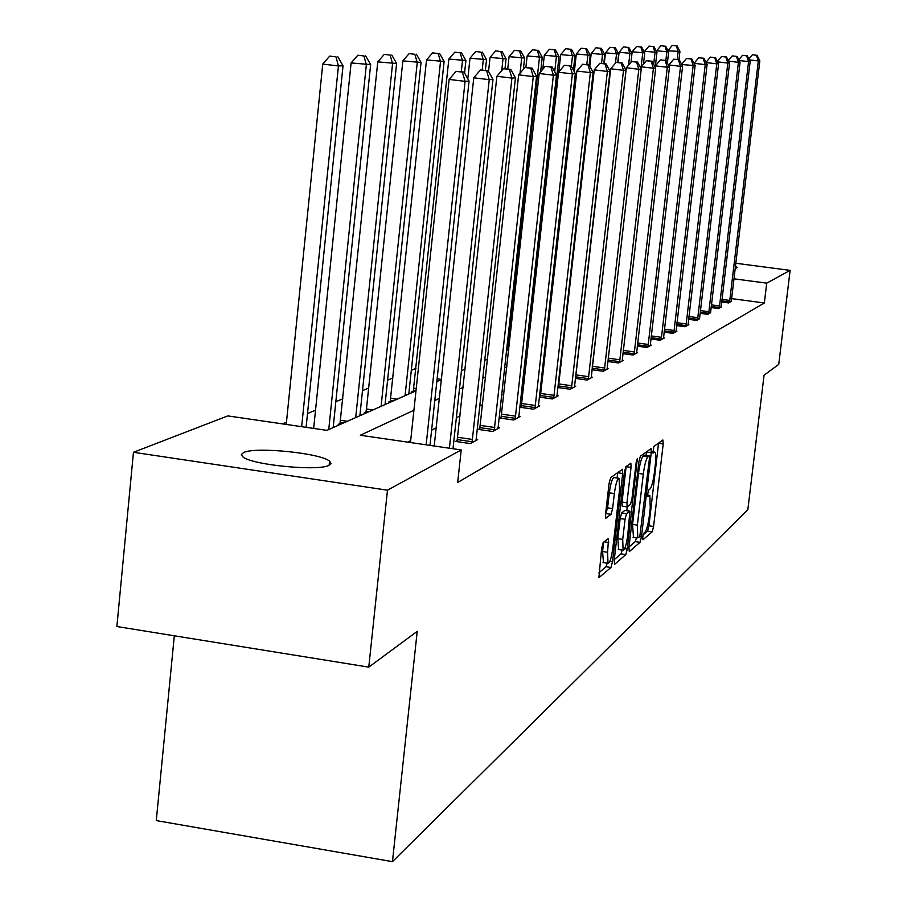 <?xml version="1.0" encoding="UTF-8"?>
<svg xmlns="http://www.w3.org/2000/svg" width="907" height="907" viewBox="0 0 907 907"><rect width="100%" height="100%" fill="white"/><g stroke="black" fill="none" stroke-linecap="round" stroke-linejoin="round"><path stroke-width="1.36" d="M642.723 537.069L642.961 539.79L652.178 531.808L653.573 526.502L663.21 443.977L662.904 439.974L653.822 446.527L652.927 453.092L654.843 452.151C655.908 453.398 656.056 457.695 655.273 465.053L654.457 472.014C653.255 481.129 651.748 486.81 649.956 489.043L648.754 489.984L647.768 493.737L647.859 496.526L649.843 495.471L650.251 508.135L649.446 515.074C648.233 524.178 646.725 529.903 644.922 532.25L643.709 533.282L642.723 537.069M243.541 452.559C255.184 446.527 320.511 453.058 329.547 461.141L330.998 463.341L329.15 465.234C319.139 471.459 252.713 465.144 243.042 457.015L241.319 454.588L243.541 452.559M735.384 266.443L737.572 267.52L735.158 268.415M603.212 542.511L601.624 548.35L598.892 577.714L610.955 567.487L612.497 561.75L622.678 473.499L622.497 469.259L610.66 477.649L609.085 483.408L605.57 514.042L605.74 518.282L611.057 514.326L612.61 508.589L614.345 493.578C615.74 483.703 617.327 478.613 619.107 478.318L619.572 489.644L612.86 547.862C611.443 557.907 609.821 563.054 608.007 563.315L607.588 552.284L608.54 538.35L603.212 542.511M735.77 263.245L790.122 270.377L778.739 364.365L764.057 375.203L747.833 509.711L392.448 861.65L417.22 631.351L368.775 667.133L387.482 490.188L133.454 452.287L227.816 415.905L326.905 430.36L415.984 390.849M790.122 270.377L766.732 283.143L733.922 278.812M413.909 410.259L360.34 435.235L461.21 449.94L457.672 482.501L764.34 302.983L766.732 283.143M461.21 449.94L387.482 490.188M628.936 547.647L629.311 551.603L640.013 542.341L641.442 536.91L651.249 452.695L651.101 448.614L640.365 456.232L638.902 461.686L628.936 547.647M625.83 554.608L614.606 564.324L614.198 560.288L624.356 472.275L625.875 466.686L630.875 463.216L631.034 467.411L626.952 502.795L627.1 506.922L630.467 504.417L631.952 498.884L636.181 462.343L637.36 458.488L627.315 549.03L625.83 554.608L620.978 553.882L614.277 559.619M368.775 667.133L116.878 626.533L133.454 452.287M174.314 635.796L156.276 820.586L392.448 861.65M385.033 404.567L421.052 62.458L402.855 60.882L366.462 409L365.725 413.138L364.138 412.912L365.94 412.107M413.263 392.051L411.744 391.835L413.354 391.121M528.804 340.647L527.738 340.51L528.872 340.012M531.037 320.5L529.699 321.067M415.962 368.389L411.313 370.328M392.969 377.958L387.606 380.192M368.65 388.083L362.494 390.645M342.88 398.797L335.839 401.733M315.534 410.179L307.507 413.524M286.465 422.277L282.576 423.898M390.157 402.3L388.615 402.073L390.316 401.325M339.83 424.623L338.198 424.385L340.114 423.535M563.871 340.363L563.02 340.76M545.889 348.742L544.585 349.354M526.922 357.585L525.108 358.435M506.888 366.927L504.496 368.038M485.676 376.813L482.649 378.219M463.194 387.289L459.464 389.035M439.317 398.422L434.793 400.531M436.823 381.598L441.335 379.602M461.448 370.68L465.166 369.024M484.599 360.408L487.615 359.07M506.401 350.737L508.782 349.683M526.967 341.622L528.781 340.805M546.411 332.994L547.715 332.416M564.812 324.831L565.662 324.457M561.07 365.294L560.22 365.714M543.032 374.33L541.717 374.988M524.008 383.865L522.183 384.783M503.907 393.944L501.514 395.146M482.637 404.601L479.61 406.121M460.087 415.905L456.346 417.776M436.142 427.9L431.607 430.179M410.678 440.666L407.731 442.14M764.34 302.983L731.564 298.607M476.05 439.396L477.649 439.623L470.359 443.591L455.563 441.437L457.23 440.553M498.022 427.503L499.53 427.719L492.66 431.46L478.272 429.385L479.848 428.546M518.77 416.268L520.187 416.472L513.691 420.009L499.7 418.002L501.186 417.209M538.373 405.656L539.71 405.848L533.577 409.193L519.938 407.254L521.344 406.506M539.268 396.983L540.436 396.37M556.932 395.611L558.202 395.792L552.386 398.955L539.257 397.096M557.816 387.142L558.519 386.756M574.528 386.087L575.73 386.257L570.208 389.262L557.771 387.504M591.228 377.04L592.362 377.199L587.124 380.056L575.321 378.4M607.112 368.435L608.189 368.593L603.2 371.303L591.988 369.739M622.225 360.249L623.245 360.396L618.506 362.981L607.837 361.496M636.623 352.449L637.598 352.585L633.075 355.045L622.916 353.639M647.949 346.95L680.533 66.347L682.597 66.211L650.5 343.311L650.364 345L651.294 345.136L646.974 347.483L637.292 346.157M663.482 337.892L664.378 338.016L660.251 340.261L650.999 338.991M676.032 331.089L676.883 331.202L672.937 333.357L664.094 332.155M688.039 324.581L688.855 324.695L685.068 326.747L676.622 325.602M699.546 318.346L696.701 320.42L688.606 319.332M710.566 312.371L707.834 314.366L700.079 313.312M721.144 306.634L718.525 308.55L711.088 307.541M731.314 301.124L728.797 302.961L721.643 302.008M643.086 534.915L647.53 531.105L648.924 525.799L658.561 443.104M646.09 455.439L646.51 451.799M629.016 546.989L635.263 541.626L636.499 537.658M639.786 536.638L649.412 458.761L649.31 455.904L647.904 456.856C646.067 459.033 644.537 464.781 643.29 474.1L637.36 525.142L637.78 537.851L639.786 536.638L641.442 536.91M644.582 455.257L649.185 455.915M633.46 537.205L632.576 524.427L638.494 473.397C639.73 464.078 641.272 458.33 643.12 456.164L644.412 455.235M627.032 506.854L622.202 506.197L622.043 502.07L626.147 466.493M627.247 506.945L626.816 510.664M622.712 539.404L623.098 550.232C624.821 549.937 626.363 544.937 627.746 535.209L629.912 511.129L626.544 513.657L625.048 519.246L622.712 539.404L617.814 538.679L618.631 549.563M625.104 510.471L629.685 511.151M617.814 538.679L620.139 518.509L621.646 512.931L624.81 510.426M620.978 553.882L622.202 550.096M603.484 562.623L602.577 551.524L603.643 542.159M618.699 478.25L614.096 477.581C612.304 477.876 610.706 482.966 609.311 492.83L614.345 493.578M605.581 513.918L607.588 507.841L609.311 492.83M617.089 478.023L617.712 472.57M598.813 572.884L605.989 566.728L607.202 563.19M678.98 59.647L679.933 51.416L668.13 50.86M676.305 45.838L672.325 45.373L676.305 45.838L678.153 51.495L677.234 59.443M677.019 45.815L679.933 51.416M668.187 50.316L672.325 45.373M729.511 302.564L758.32 60.939L759.839 60.826L731.28 301.6M756.381 55.248L752.357 54.771L756.381 55.248L758.32 60.939L749.329 59.873M752.357 54.771L748.876 58.989M759.839 60.826L756.994 55.214M667.382 63.127L668.674 51.903L656.668 50.781L656.566 51.665M664.956 46.212L660.897 45.735L664.956 46.212L666.826 51.982L665.851 60.418M665.693 46.189L668.674 51.903M656.668 50.781L660.897 45.735M655.41 65.826L656.951 52.402L644.673 51.257L644.526 52.515M653.131 46.586L648.993 46.098L653.131 46.586L655.024 52.481L653.675 64.25M653.902 46.563L656.951 52.402M644.673 51.257L648.993 46.098M719.285 308.142L748.57 61.619L750.157 61.506L721.122 307.133M746.608 55.803L742.504 55.327L746.608 55.803L748.57 61.619L739.205 60.508M742.504 55.327L738.831 59.771M750.157 61.506L747.243 55.769M708.616 313.935L738.411 62.322L740.067 62.209L710.544 312.892M736.427 56.393L732.232 55.894L736.427 56.393L738.411 62.322L728.65 61.166M732.232 55.894L728.355 60.588M740.067 62.209L737.085 56.347M643.46 64.114L644.741 52.923L632.156 51.756L631.975 53.422M640.807 46.994L636.578 46.495L640.807 46.994L642.734 53.003L640.954 68.569M641.612 46.96L644.741 52.923M632.156 51.756L636.578 46.495M697.517 319.978L727.822 63.059L729.557 62.934L699.512 318.89M725.804 57.005L721.53 56.495L725.804 57.005L727.822 63.059L717.63 61.857M721.53 56.495L717.426 61.449M729.557 62.934L726.496 56.96M631 62.22L631.986 53.468L619.107 52.277L617.95 62.447M627.939 47.402L623.631 46.892L627.939 47.402L629.9 53.547L628.585 65.1M628.789 47.379L631.986 53.468M619.107 52.277L623.631 46.892M685.919 326.293L716.779 63.83L718.582 63.705L688.016 325.148M714.727 57.64L710.362 57.118L714.727 57.64L716.779 63.83L706.122 62.572M710.362 57.118L706.02 62.356M718.582 63.705L715.453 57.594M617.735 62.413L618.687 54.035L605.479 52.821L604.255 63.66M614.515 47.844L610.105 47.323L614.515 47.844L616.499 54.125L615.479 63.116M615.388 47.81L618.687 54.035M605.479 52.821L610.105 47.323M673.822 332.869L705.238 64.635L707.12 64.499L676.01 331.69M703.152 58.297L705.238 64.635L694.093 63.309L698.696 57.776L703.9 58.252L698.696 57.776M707.12 64.499L703.9 58.252M603.767 63.603L604.776 54.624L591.228 53.388L589.788 66.188M600.479 48.298L595.978 47.765L600.479 48.298L602.486 54.715L601.522 63.331M601.398 48.264L604.776 54.624M591.228 53.388L595.978 47.765M661.18 339.751L693.163 65.474L695.136 65.338L663.459 338.515M681.724 64.522L693.163 65.474L691.043 59L691.837 58.955L686.486 58.456L691.043 59M686.486 58.456L681.769 64.125M695.136 65.338L691.837 58.955M589.131 64.964L590.219 55.248L576.319 53.978L574.335 71.823M585.786 48.774L581.183 48.23L585.786 48.774L587.827 55.35L586.795 64.578M586.75 48.74L590.219 55.248M576.319 53.978L581.183 48.23M650.364 345L650.33 345.658M668.788 65.826L668.89 64.964L680.533 66.347L678.379 59.726L679.207 59.681L673.72 59.17L678.379 59.726M673.72 59.17L668.89 64.964M682.597 66.211L679.207 59.681M573.405 70.1L574.981 55.894L560.707 54.601L558.78 71.97M570.401 49.261L565.696 48.706L570.401 49.261L572.476 55.996L571.331 66.256M571.41 49.239L574.981 55.894M560.707 54.601L565.696 48.706M634.095 354.49L667.303 67.277L669.468 67.118L636.601 353.129M655.228 67.209L655.387 65.86L667.303 67.277L665.103 60.486L665.976 60.44L660.341 59.919L665.103 60.486M660.341 59.919L655.387 65.86M669.468 67.118L665.976 60.44M527.443 341.406L559.007 56.574L544.325 55.248L542.783 69.249M554.268 49.783L549.449 49.216L554.268 49.783L556.376 56.688L554.71 71.676M555.322 49.749L559.007 56.574M544.325 55.248L549.449 49.216M619.572 362.392L653.414 68.24L655.693 68.082L622.191 360.963M641 68.671L641.215 66.789L653.414 68.24L651.181 61.291L652.099 61.234L646.306 60.712L651.181 61.291M646.306 60.712L641.215 66.789M655.693 68.082L652.099 61.234M540.64 71.789L542.239 57.288L527.137 55.939L525.879 67.447M537.329 50.339L532.398 49.749L537.329 50.339L539.472 57.402L507.24 350.374M538.441 50.304L542.239 57.288M527.137 55.939L532.398 49.749M604.323 370.691L638.834 69.261L641.226 69.091L607.078 369.194M592.18 368.038L626.34 67.764L638.834 69.261L636.567 62.13L637.53 62.073L631.578 61.529L636.567 62.13M631.578 61.529L626.34 67.764M641.226 69.091L637.53 62.073M523.373 69.306L524.609 58.037L509.065 56.653L507.727 68.989M519.53 50.917L514.484 50.316L519.53 50.917L521.695 58.161L520.051 73.218M520.697 50.871L524.609 58.037M509.065 56.653L514.484 50.316M588.303 379.409L623.506 70.327L626.023 70.145L591.205 377.834M575.537 378.434L610.706 68.796L623.506 70.327L621.193 63.014L622.202 62.946L616.08 62.402L621.193 63.014M616.08 62.402L610.706 68.796M626.023 70.145L622.202 62.946M504.995 68.66L506.061 58.83L490.052 57.413L488.544 71.404M500.789 51.518L495.619 50.905L500.789 51.518L503 58.955L501.73 70.61M502.025 51.484L506.061 58.83M490.052 57.413L495.619 50.905M571.444 388.581L607.373 71.449L610.014 71.268L574.494 386.926M558.361 387.595L594.244 69.873L607.373 71.449L605.014 63.932L606.08 63.875L599.765 63.309L605.014 63.932M599.765 63.309L594.244 69.873M610.014 71.268L606.08 63.875M485.37 70.315L486.515 59.658L470.019 58.207L467.808 78.818M481.05 52.153L475.744 51.529L481.05 52.153L483.295 59.805L482.195 69.941M482.343 52.118L486.515 59.658M470.019 58.207L475.744 51.529M553.689 398.241L590.355 72.628L593.144 72.435L556.909 396.495M540.266 397.243L576.886 71.018L590.355 72.628L587.951 64.919L589.074 64.851L582.577 64.272L587.951 64.919M582.577 64.272L576.886 71.018M593.144 72.435L589.074 64.851M464.565 73.014L465.903 60.542L448.863 59.046L413.173 392.039M460.212 52.833L454.77 52.175L460.212 52.833L462.491 60.69L461.312 71.71M461.584 52.787L465.903 60.542M448.863 59.046L454.77 52.175M534.96 408.445L572.385 73.886L575.333 73.682L538.35 406.597M521.174 407.424L558.565 72.22L572.385 73.886L569.947 65.95L571.138 65.882L564.426 65.293L569.947 65.95M564.426 65.293L558.565 72.22M575.333 73.682L571.138 65.882M408.796 394.035L444.113 61.472L426.517 59.941L390.112 402.289M438.194 53.547L432.605 52.878L438.194 53.547L440.507 61.619L405.078 395.679M439.646 53.502L444.113 61.472M426.517 59.941L432.605 52.878M515.153 419.215L553.395 75.202L556.501 74.986L518.747 417.265M500.993 418.184L539.189 73.501L553.395 75.202L550.912 67.05L552.159 66.971L545.232 66.37L550.912 67.05M545.232 66.37L539.189 73.501M556.501 74.986L552.159 66.971M414.884 54.295L409.136 53.604L414.884 54.295L417.231 62.617L381.099 406.313M416.415 54.25L421.052 62.458M402.855 60.882L409.136 53.604M494.213 430.61L533.271 76.607L536.57 76.381L498.011 428.546M479.644 429.578L518.668 74.85L533.271 76.607L530.742 68.206L532.069 68.127L524.904 67.503L530.742 68.206M524.904 67.503L518.668 74.85M536.57 76.381L532.069 68.127M359.875 415.735L396.608 63.49L377.765 61.88L339.887 424.601M390.169 55.1L384.262 54.386L390.169 55.1L392.55 63.671L355.703 417.583M391.801 55.044L396.608 63.49M377.765 61.88L384.262 54.386M472.003 442.695L511.922 78.093L515.437 77.843L476.028 440.507M457.015 441.652L496.9 76.279L511.922 78.093L509.36 69.431L510.766 69.351L503.351 68.705L509.36 69.431M503.351 68.705L496.9 76.279M515.437 77.843L510.766 69.351M333.164 427.582L370.646 64.601L351.111 62.946L313.663 428.433M363.922 55.951L357.834 55.214L363.922 55.951L366.337 64.782L328.742 429.544M365.646 55.894L370.646 64.601M351.111 62.946L357.834 55.214M449.407 448.228L489.247 79.669L492.977 79.408L453.001 448.75M434.204 446.006L473.771 77.798L489.247 79.669L486.628 70.735L488.125 70.655L480.438 69.998L486.628 70.735M480.438 69.998L473.771 77.798M492.977 79.408L488.125 70.655M306.101 427.322L343.027 65.78L338.436 65.973L322.756 64.068L286.238 424.431M335.975 56.846L329.717 56.098L335.975 56.846L338.436 65.973L301.657 426.675M337.823 56.79L343.027 65.78M322.756 64.068L329.717 56.098M426.154 444.827L465.087 81.358L469.066 81.074L429.975 445.394M410.474 442.548L449.146 79.419L465.087 81.358L462.423 72.129L464.021 72.038L456.051 71.358L462.423 72.129M456.051 71.358L449.146 79.419M469.066 81.074L464.021 72.038M647.655 495.324L649.197 495.551M652.723 451.992L654.253 452.208M658.55 443.308L663.21 443.977M648.924 525.799L653.573 526.502M647.53 531.105L652.178 531.808M646.487 452.003L651.249 452.695M635.263 541.626L640.013 542.341M643.12 456.164L647.904 456.856M638.494 473.397L643.29 474.1M632.576 524.427L637.36 525.142M626.125 466.697L631.034 467.411M622.043 502.07L626.952 502.795M636.34 461.244L637.462 461.402M624.696 548.644L627.315 549.03M621.646 512.931L626.544 513.657M620.139 518.509L625.048 519.246M604.073 541.819L608.71 542.522M602.577 551.524L607.588 552.284M607.588 507.841L612.61 508.589M606.023 513.577L611.057 514.326M617.69 472.774L622.678 473.499M609.855 561.354L612.497 561.75M605.989 566.728L610.955 567.487M729.625 301.963L721.779 300.909M729.852 300.432L721.961 299.389M719.387 307.518L711.224 306.419M719.614 305.965L711.405 304.865M708.73 313.3L700.215 312.155M708.968 311.713L700.408 310.568M697.63 319.332L688.742 318.13M697.868 317.722L688.935 316.509M686.043 325.624L676.758 324.366M686.293 323.969L676.962 322.711M673.946 332.2L664.241 330.874M674.196 330.511L664.446 329.184M564.891 324.128L565.685 324.241M661.305 339.059L651.158 337.676M661.566 337.336L651.351 335.941M546.683 330.533L547.907 330.704M546.479 332.302L547.624 332.45M648.074 346.247L637.451 344.785M648.346 344.479L637.655 343.005M634.231 353.764L623.075 352.233M634.503 351.95L623.29 350.408M619.708 361.655L608.007 360.034M619.98 359.796L608.212 358.163M604.47 369.931L592.169 368.219M604.754 368.027L592.441 366.315M588.45 378.627L575.843 376.858M588.745 376.677L576.126 374.908M461.493 370.26L462.185 370.351M571.603 387.777L558.678 385.963M571.898 385.781L558.973 383.956M437.117 378.82L441.358 379.421M436.902 380.872L438.092 381.042M553.848 397.413L540.595 395.543M554.154 395.361L540.901 393.491M413.853 388.196L416.234 388.525M413.535 390.282L416.007 390.634M535.119 407.594L521.514 405.656M535.436 405.474L521.831 403.547M390.826 398.309L397.13 399.205M390.486 400.463L393.377 400.871M515.323 418.342L501.356 416.336M515.652 416.166L501.684 414.17M366.462 409L372.947 409.941M366.122 411.222L369.092 411.642M494.383 429.714L480.03 427.639M494.723 427.48L480.37 425.406M340.658 420.338L347.313 421.302M340.295 422.617L343.356 423.059M472.184 441.766L457.411 439.623M472.536 439.464L457.763 437.321M329.547 461.141L329.116 465.257M647.655 495.154L649.446 495.415M652.723 451.845L654.469 452.094M644.548 455.212L649.231 455.892M633.007 537.137L637.78 537.851M622.202 506.197L627.1 506.922M618.211 549.495L623.098 550.232M625.036 510.403L629.764 511.106M603.019 562.555L608.007 563.315"/></g></svg>
